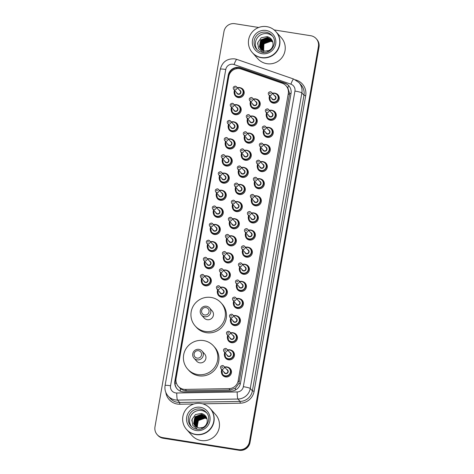 <?xml version="1.0" encoding="UTF-8"?>
<svg xmlns="http://www.w3.org/2000/svg" width="474" height="474" viewBox="0 0 474 474"><rect width="100%" height="100%" fill="white"/><g stroke="black" fill="none" stroke-linecap="round" stroke-linejoin="round"><path stroke-width="0.71" d="M272.597 110.483A5.048 4.971 138.3 0 1 275.643 117.706A5.048 4.971 138.3 0 1 266.305 116.094M269.611 127.595A5.048 4.971 138.3 0 1 272.651 134.817A5.048 4.971 138.3 0 1 263.319 133.212M266.625 144.706A5.048 4.971 138.3 0 1 269.665 151.929A5.048 4.971 138.3 0 1 260.333 150.323M263.639 161.818A5.048 4.971 138.3 0 1 266.678 169.04A5.048 4.971 138.3 0 1 257.346 167.435M260.653 178.929A5.048 4.971 138.3 0 1 263.692 186.158A5.048 4.971 138.3 0 1 254.36 184.546M257.666 196.04A5.048 4.971 138.3 0 1 260.706 203.269A5.048 4.971 138.3 0 1 251.374 201.657M254.68 213.152A5.048 4.971 138.3 0 1 257.72 220.38A5.048 4.971 138.3 0 1 248.388 218.769M251.694 230.263A5.048 4.971 138.3 0 1 254.734 237.492A5.048 4.971 138.3 0 1 245.402 235.88M248.702 247.375A5.048 4.971 138.3 0 1 251.747 254.603A5.048 4.971 138.3 0 1 242.41 252.992M245.716 264.486A5.048 4.971 138.3 0 1 248.761 271.715A5.048 4.971 138.3 0 1 239.423 270.103M242.729 281.603A5.048 4.971 138.3 0 1 245.775 288.826A5.048 4.971 138.3 0 1 236.437 287.214M239.743 298.715A5.048 4.971 138.3 0 1 242.789 305.937A5.048 4.971 138.3 0 1 233.451 304.326M236.757 315.826A5.048 4.971 138.3 0 1 239.803 323.049A5.048 4.971 138.3 0 1 230.465 321.437M233.771 332.938A5.048 4.971 138.3 0 1 236.816 340.16A5.048 4.971 138.3 0 1 227.479 338.549M230.785 350.049A5.048 4.971 138.3 0 1 233.83 357.272A5.048 4.971 138.3 0 1 224.492 355.666M227.798 367.16A5.048 4.971 138.3 0 1 230.844 374.383A5.048 4.971 138.3 0 1 221.506 372.777M275.584 93.372A5.048 4.971 138.3 0 1 278.629 100.595A5.048 4.971 138.3 0 1 269.291 98.983M253.572 116.26A5.048 4.971 138.3 0 1 256.618 123.483A5.048 4.971 138.3 0 1 247.28 121.871M250.586 133.372A5.048 4.971 138.3 0 1 253.631 140.594A5.048 4.971 138.3 0 1 244.294 138.989M247.6 150.483A5.048 4.971 138.3 0 1 250.645 157.706A5.048 4.971 138.3 0 1 241.307 156.1M244.614 167.595A5.048 4.971 138.3 0 1 247.659 174.817A5.048 4.971 138.3 0 1 238.321 173.211M241.627 184.706A5.048 4.971 138.3 0 1 244.673 191.934A5.048 4.971 138.3 0 1 235.335 190.323M238.641 201.817A5.048 4.971 138.3 0 1 241.687 209.046A5.048 4.971 138.3 0 1 232.349 207.434M235.655 218.929A5.048 4.971 138.3 0 1 238.7 226.157A5.048 4.971 138.3 0 1 229.363 224.546M232.669 236.04A5.048 4.971 138.3 0 1 235.714 243.269A5.048 4.971 138.3 0 1 226.376 241.657M229.683 253.152A5.048 4.971 138.3 0 1 232.722 260.38A5.048 4.971 138.3 0 1 223.39 258.768M226.696 270.263A5.048 4.971 138.3 0 1 229.736 277.491A5.048 4.971 138.3 0 1 220.404 275.88M223.71 287.38A5.048 4.971 138.3 0 1 226.75 294.603A5.048 4.971 138.3 0 1 217.418 292.991M256.558 99.149A5.048 4.971 138.3 0 1 259.604 106.372A5.048 4.971 138.3 0 1 250.266 104.76M222.602 190.483A5.048 4.971 138.3 0 1 225.648 197.711A5.048 4.971 138.3 0 1 216.31 196.1M219.616 207.594A5.048 4.971 138.3 0 1 222.662 214.823A5.048 4.971 138.3 0 1 213.324 213.211M234.553 122.037A5.048 4.971 138.3 0 1 237.593 129.26A5.048 4.971 138.3 0 1 228.261 127.648M216.63 224.706A5.048 4.971 138.3 0 1 219.675 231.934A5.048 4.971 138.3 0 1 210.338 230.323M237.539 104.926A5.048 4.971 138.3 0 1 240.579 112.148A5.048 4.971 138.3 0 1 231.247 110.537M225.588 173.371A5.048 4.971 138.3 0 1 228.634 180.594A5.048 4.971 138.3 0 1 219.296 178.988M231.567 139.149A5.048 4.971 138.3 0 1 234.606 146.371A5.048 4.971 138.3 0 1 225.274 144.766M228.581 156.26A5.048 4.971 138.3 0 1 231.62 163.483A5.048 4.971 138.3 0 1 222.288 161.877M213.644 241.817A5.048 4.971 138.3 0 1 216.689 249.046A5.048 4.971 138.3 0 1 207.351 247.434M210.657 258.928A5.048 4.971 138.3 0 1 213.703 266.157A5.048 4.971 138.3 0 1 204.365 264.545M207.671 276.04A5.048 4.971 138.3 0 1 210.717 283.268A5.048 4.971 138.3 0 1 201.379 281.657M240.525 87.814A5.048 4.971 138.3 0 1 243.565 95.037A5.048 4.971 138.3 0 1 234.233 93.425M241.254 69.074A9.462 9.314 -41.7 0 0 228.794 76.474L176.073 378.548A9.462 9.314 -41.7 0 0 185.346 389.397L228.93 388.639A9.462 9.314 -41.7 0 0 238.173 380.723L288.293 93.574A9.462 9.314 -41.7 0 0 282.231 83.24L241.254 69.074M178.271 386.316L180.304 388.467C182.123 389.989 184.202 390.754 186.555 390.754L230.139 389.995L235.359 388.206L238.902 383.484L289.407 94.83L289.549 93.277L287.795 87.773L286.095 85.806M239.115 67.468A9.462 9.314 -41.7 0 0 228.237 75.265L174.87 381.055A9.462 9.314 -41.7 0 0 184.143 391.903L231.229 391.08A9.462 9.314 -41.7 0 0 240.472 383.17L291.024 93.502A9.462 9.314 -41.7 0 0 284.969 83.163L240.697 67.865A9.462 9.314 -41.7 0 0 239.115 67.468M177.217 388.988A9.462 9.314 138.3 0 1 175.167 381.386L228.539 75.603A9.462 9.314 138.3 0 1 240.993 68.197L285.265 83.501A9.462 9.314 138.3 0 1 288.974 85.901M274.126 29.927L310.784 35.734A9.462 9.314 138.3 0 1 318.421 46.47L249.419 441.833A9.462 9.314 138.3 0 1 238.546 449.63L162.623 437.597A9.462 9.314 138.3 0 1 154.98 426.861L223.983 31.497A9.462 9.314 138.3 0 1 234.861 23.7L258.709 27.48M157.178 434.634L157.777 435.298A9.462 9.314 138.3 0 0 163.216 438.266L239.139 450.3A9.462 9.314 138.3 0 0 250.017 442.503L319.02 47.139A9.462 9.314 138.3 0 0 316.822 39.366L316.525 39.034A9.462 9.314 138.3 0 1 318.718 46.802L249.721 442.171A9.462 9.314 138.3 0 1 238.843 449.968L162.92 437.929A9.462 9.314 138.3 0 1 157.475 434.966A9.462 9.314 138.3 0 0 162.92 437.929L238.843 449.968A9.462 9.314 138.3 0 0 249.721 442.171L318.718 46.802A9.462 9.314 138.3 0 0 316.525 39.034L316.223 38.702M276.034 31.788A15.772 15.524 138.3 0 1 276.058 31.805A15.772 15.524 138.3 0 1 261.589 57.757A15.772 15.524 138.3 0 1 252.518 52.815A15.772 15.524 138.3 0 1 252.5 52.792M276.058 31.805L281.355 37.748A15.772 15.524 138.3 0 1 266.892 63.694A15.772 15.524 138.3 0 1 257.815 58.752L252.518 52.815M275.85 31.58L276.016 31.764A15.772 15.524 138.3 0 1 261.553 57.715A15.772 15.524 138.3 0 1 252.476 52.774L252.31 52.584A15.772 15.524 138.3 0 1 266.779 26.639A15.772 15.524 138.3 0 1 277.74 49.521A15.772 15.524 138.3 0 1 252.31 52.584M257.275 49.835A10.286 10.126 138.3 0 1 272.556 36.202M271.632 39.834L267.537 37.606L260.807 40.053L259.509 46.95L260.753 49.065M261.755 49.954L261.281 48.935L262.578 42.038L269.309 39.591L272.414 40.918L271.572 39.769L267.419 37.476L260.688 39.923L259.391 46.813L260.694 49L264.747 51.174L270.34 50.363M271.857 40.106L268.011 38.139L261.281 40.58L259.983 47.477L261.002 49.32M271.803 40.035L267.893 38.003L261.162 40.45L259.865 47.347L260.937 49.26M272.07 40.391L268.485 38.667L261.755 41.114L260.457 48.004L261.263 49.563M272.023 40.32L268.367 38.536L261.636 40.977L260.339 47.874L261.198 49.503M272.272 40.687L268.954 39.194L262.223 41.641L260.925 48.538L261.535 49.794M272.224 40.616L268.835 39.064L262.104 41.511L260.807 48.401L261.464 49.734M272.437 40.983L269.428 39.727L262.697 42.168L261.399 49.065L261.826 50.007M272.55 41.268L269.902 40.254L263.171 42.701L261.873 49.592L262.134 50.214M272.52 41.197L269.783 40.124L263.052 42.565L261.755 49.462L262.057 50.161M272.657 41.582L270.37 40.782L263.645 43.229L262.454 50.404M272.633 41.499L270.257 40.651L263.526 43.098L262.371 50.357M272.751 41.919L270.844 41.315L264.113 43.756L262.792 50.576M272.728 41.831L270.725 41.179L263.994 43.626L262.703 50.534M263.153 52.371L258.561 48.591L257.726 42.678L261.215 37.73L267.188 36.622C270.512 37.517 272.432 39.668 272.953 43.075A7.134 7.021 138.3 0 1 267.046 51.133M263.615 52.057L263.882 44.046M266.507 39.834L262.608 42.571L261.423 44.355M261.002 45.291L260.558 46.896M266.033 39.301L262.14 42.044L260.949 43.827M260.534 44.763L260.084 46.369M265.558 38.773L261.666 41.511L260.475 43.3M265.084 38.246L261.192 40.983L260.001 42.767M204.685 314.985A3.786 3.727 138.3 0 1 201.628 310.689A3.786 3.727 138.3 0 1 205.983 307.573A3.786 3.727 138.3 0 1 209.034 311.868A3.786 3.727 138.3 0 1 204.685 314.985M204.602 316.739A5.362 5.279 138.3 0 1 200.875 308.959A5.362 5.279 138.3 0 1 209.52 307.916A5.362 5.279 138.3 0 1 204.602 316.739M201.515 315.056L204.158 318.018A5.362 5.279 -41.7 0 0 212.802 316.976A5.362 5.279 -41.7 0 0 212.162 310.879L209.52 307.916M205.195 331.439A17.354 17.076 138.3 0 1 193.137 306.263A17.354 17.076 138.3 0 1 221.109 302.892A17.354 17.076 138.3 0 1 205.195 331.439M221.109 302.892L222.223 304.142A17.354 17.076 138.3 0 1 206.314 332.689A17.354 17.076 138.3 0 1 196.331 327.25L195.211 325.999M197.16 358.107A3.786 3.727 138.3 0 1 194.103 353.811A3.786 3.727 138.3 0 1 198.452 350.695A3.786 3.727 138.3 0 1 201.509 354.985A3.786 3.727 138.3 0 1 197.16 358.107M197.077 359.861A5.362 5.279 138.3 0 1 193.351 352.081A5.362 5.279 138.3 0 1 201.995 351.038A5.362 5.279 138.3 0 1 197.077 359.861M193.99 358.178L196.633 361.141A5.362 5.279 -41.7 0 0 205.278 360.098A5.362 5.279 -41.7 0 0 204.638 353.995L201.995 351.038M197.67 374.555A17.354 17.076 138.3 0 1 185.607 349.385A17.354 17.076 138.3 0 1 213.584 346.014A17.354 17.076 138.3 0 1 197.67 374.555M213.584 346.014L214.698 347.264A17.354 17.076 138.3 0 1 198.784 375.805A17.354 17.076 138.3 0 1 188.806 370.372L187.686 369.122M210.266 408.618A15.772 15.524 138.3 0 1 210.29 408.641A15.772 15.524 138.3 0 1 195.821 434.587A15.772 15.524 138.3 0 1 186.75 429.645A15.772 15.524 138.3 0 1 186.732 429.622M210.29 408.641L215.587 414.578A15.772 15.524 138.3 0 1 201.124 440.524A15.772 15.524 138.3 0 1 192.047 435.588L186.75 429.645M210.083 408.41L210.249 408.6A15.772 15.524 138.3 0 1 195.786 434.545A15.772 15.524 138.3 0 1 186.709 429.604L186.543 429.414A15.772 15.524 138.3 0 1 201.012 403.469A15.772 15.524 138.3 0 1 211.973 426.351A15.772 15.524 138.3 0 1 186.543 429.414M191.508 426.665A10.286 10.126 138.3 0 1 206.788 413.032M205.864 416.664L201.77 414.436L195.039 416.883L193.742 423.78L194.986 425.895M195.987 426.79L195.513 425.765L196.811 418.868L203.542 416.427L206.646 417.748L205.805 416.599L201.651 414.306L194.921 416.753L193.623 423.643L194.927 425.83L198.979 428.004L204.572 427.192M206.089 416.936L202.244 414.969L195.513 417.41L194.216 424.307L195.235 426.15M206.036 416.871L202.125 414.833L195.395 417.28L194.097 424.177L195.169 426.09M206.303 417.221L202.718 415.497L195.987 417.944L194.69 424.834L195.495 426.393M206.255 417.15L202.599 415.366L195.869 417.813L194.571 424.704L195.43 426.333M206.504 417.523L203.186 416.03L196.455 418.471L195.158 425.368L195.768 426.624M206.457 417.446L203.068 415.894L196.337 418.341L195.039 425.231L195.697 426.57M206.67 417.819L203.66 416.557L196.929 419.004L195.632 425.895L196.058 426.843M206.782 418.104L204.134 417.084L197.403 419.531L196.106 426.422L196.366 427.044M206.753 418.027L204.016 416.954L197.285 419.401L195.987 426.292L196.289 426.991M206.889 418.412L204.602 417.618L197.877 420.059L196.686 427.234M206.865 418.335L204.49 417.481L197.759 419.928L196.603 427.187M206.984 418.749L205.076 418.145L198.345 420.592L197.024 427.406M206.96 418.661L204.958 418.015L198.227 420.456L196.935 427.364M197.385 429.201L192.794 425.421L191.958 419.508L195.448 414.56L201.42 413.452C204.744 414.347 206.664 416.498 207.185 419.905A7.134 7.021 138.3 0 1 201.278 427.963M197.16 427.471L198.114 420.876M200.739 416.664L196.84 419.401L195.655 421.19M195.235 422.121L194.79 423.726M200.265 416.131L196.372 418.874L195.181 420.657M194.767 421.593L194.316 423.199M199.791 415.603L195.898 418.341L194.707 420.13M199.317 415.076L195.424 417.813L194.233 419.603M180.404 391.192A9.462 1.102 -91 0 1 180.304 388.467M229.54 74.098A9.462 1.049 -170.1 0 0 228.954 74.021M177.448 385.244A3.152 3.105 -41.7 0 0 178.218 386.257M291.018 93.538A9.462 1.049 -170.1 0 0 289.549 93.277M287.795 87.773A9.462 1.469 -70.9 0 1 288.713 85.634M240.354 383.739A9.462 1.049 -170.1 0 0 238.902 383.484M236.538 68.712A9.462 1.469 -70.9 0 1 236.976 67.735M235.43 390.019A9.462 1.102 -91 0 1 235.359 388.206M176.47 383.276A9.462 1.049 -170.1 0 0 175.03 383.075M289.407 94.83L288.293 93.574M239.293 381.979L238.173 380.723M230.139 389.995L228.93 388.639M186.555 390.754L185.346 389.397M228.539 75.603L228.237 75.265M233.012 64.274A6.31 6.209 -41.7 0 0 225.76 69.477L170.557 385.765A6.31 6.209 -41.7 0 0 176.743 392.999L237.184 391.951A6.31 6.209 -41.7 0 0 243.352 386.671L294.941 91.079A6.31 6.209 -41.7 0 0 290.9 84.182L234.067 64.541A6.31 6.209 -41.7 0 0 233.012 64.274M234.067 64.541A6.31 0.978 -70.9 0 1 236.876 59.41L234.743 58.877C227.129 58.415 222.312 61.863 220.292 69.228A6.31 0.699 9.9 0 1 225.76 69.477M294.941 91.079A6.31 0.699 9.9 0 1 301.855 92.892L250.266 388.484A12.62 12.419 138.3 0 1 237.942 399.037L177.495 400.086A12.62 12.419 138.3 0 1 168.063 395.98L170.178 398.356A12.62 12.419 -41.7 0 0 179.616 402.462L240.063 401.413A12.62 12.419 -41.7 0 0 252.387 390.86L303.976 95.268A12.62 12.419 -41.7 0 0 301.043 84.905L298.928 82.529A12.62 12.419 138.3 0 1 301.855 92.892L303.976 95.268L305.706 95.718L254.117 391.317A14.196 13.971 138.3 0 1 240.247 403.184L202.706 403.836M193.872 403.99L179.806 404.233L179.616 402.462L177.495 400.086A6.31 0.735 -91 0 1 176.743 392.999M295.426 79.798L296.617 80.213A14.196 13.971 138.3 0 1 305.706 95.718M179.806 404.233A14.196 13.971 138.3 0 1 165.835 392.419M318.421 46.47L319.02 47.139M162.623 437.597L163.216 438.266M238.546 449.63L239.139 450.3M249.419 441.833L250.017 442.503M237.184 391.951A6.31 0.735 -91 0 0 237.942 399.037L240.063 401.413L240.247 403.184M243.352 386.671A6.31 0.699 9.9 0 1 250.266 388.484L252.387 390.86L254.117 391.317M290.9 84.182A6.31 0.978 -70.9 0 1 293.702 79.057L236.876 59.41M220.292 69.228L165.088 385.516A6.31 0.699 9.9 0 1 170.557 385.765M240.993 68.197L240.697 67.865M285.265 83.501L284.969 83.163M175.167 381.386L174.87 381.055M262.46 52.353A10.286 10.126 138.3 0 1 255.362 37.44A10.286 10.126 138.3 0 1 271.94 35.443C278.439 41.878 271.543 54.32 262.489 52.347C260.143 51.95 258.176 50.884 256.594 49.142M262.051 53.698A11.862 11.678 138.3 0 1 252.476 40.243A11.862 11.678 138.3 0 1 266.11 30.466A11.862 11.678 138.3 0 1 275.684 43.922A11.862 11.678 138.3 0 1 262.051 53.698M257.518 44.058A12.934 12.733 138.3 0 1 257.974 42.956M196.692 429.183A10.286 10.126 138.3 0 1 189.594 414.27A10.286 10.126 138.3 0 1 206.172 412.273C212.672 418.708 205.775 431.15 196.722 429.177C194.376 428.78 192.408 427.714 190.826 425.972M196.283 430.528A11.862 11.678 138.3 0 1 186.709 417.073A11.862 11.678 138.3 0 1 200.342 407.296A11.862 11.678 138.3 0 1 209.917 420.752A11.862 11.678 138.3 0 1 196.283 430.528M191.751 420.888A12.934 12.733 138.3 0 1 192.207 419.786M243.879 90.795L242.321 89.047L239.589 87.566L237.356 87.749A4.734 4.657 138.3 0 1 242.884 94.433A4.734 4.657 138.3 0 1 235.258 95.351A4.734 4.657 138.3 0 1 234.529 90.273L235.258 95.351L236.816 97.099M234.725 90.487A4.414 4.349 -41.7 0 0 237.995 96.483A4.414 4.349 -41.7 0 0 243.073 92.845A4.414 4.349 -41.7 0 0 237.545 87.968M239.417 90.06A2.21 2.174 138.3 0 1 240.881 92.643A2.21 2.174 138.3 0 1 236.591 92.584M237.302 93.378A1.89 1.86 -41.7 0 0 240.354 93.011A1.89 1.86 -41.7 0 0 240.122 90.854L236.479 86.772A1.89 1.86 138.3 0 1 234.743 89.882A1.89 1.86 138.3 0 1 233.652 89.29L237.302 93.378M235.388 86.179A1.89 1.86 138.3 0 1 236.479 86.772L235.371 86.161C233.297 86.57 232.728 87.613 233.652 89.29M234.826 88.128A0.314 0.308 -41.7 0 0 235.187 87.874A0.314 0.308 -41.7 0 0 234.932 87.512A0.314 0.308 -41.7 0 0 234.571 87.773A0.314 0.308 -41.7 0 0 234.826 88.128M240.893 107.906L239.329 106.158L236.603 104.677L234.369 104.861A4.734 4.657 138.3 0 1 239.897 111.544A4.734 4.657 138.3 0 1 232.272 112.462A4.734 4.657 138.3 0 1 231.543 107.385L232.272 112.462L233.83 114.21M231.733 107.598A4.414 4.349 -41.7 0 0 235.009 113.594A4.414 4.349 -41.7 0 0 240.081 109.956A4.414 4.349 -41.7 0 0 234.559 105.08M236.431 107.171A2.21 2.174 138.3 0 1 237.895 109.761A2.21 2.174 138.3 0 1 233.605 109.695M234.316 110.489A1.89 1.86 -41.7 0 0 237.367 110.122A1.89 1.86 -41.7 0 0 237.136 107.965L233.492 103.883A1.89 1.86 138.3 0 1 231.756 106.994A1.89 1.86 138.3 0 1 230.666 106.401L234.316 110.489M232.402 103.291A1.89 1.86 138.3 0 1 233.492 103.883L232.379 103.273C230.311 103.682 229.742 104.724 230.666 106.401M231.839 105.24A0.314 0.308 -41.7 0 0 232.201 104.985A0.314 0.308 -41.7 0 0 231.946 104.624A0.314 0.308 -41.7 0 0 231.585 104.884A0.314 0.308 -41.7 0 0 231.839 105.24M237.907 125.018L236.342 123.27L233.617 121.788L231.383 121.972A4.734 4.657 138.3 0 1 236.911 128.655A4.734 4.657 138.3 0 1 229.286 129.574A4.734 4.657 138.3 0 1 228.557 124.496L229.286 129.574L230.844 131.322M228.746 124.709A4.414 4.349 -41.7 0 0 232.023 130.706A4.414 4.349 -41.7 0 0 237.095 127.068A4.414 4.349 -41.7 0 0 231.573 122.191M233.445 124.283A2.21 2.174 138.3 0 1 234.908 126.872A2.21 2.174 138.3 0 1 230.619 126.807M231.33 127.601A1.89 1.86 -41.7 0 0 234.381 127.233A1.89 1.86 -41.7 0 0 234.15 125.077L230.506 120.994A1.89 1.86 138.3 0 1 228.77 124.105A1.89 1.86 138.3 0 1 227.68 123.513L231.33 127.601M229.416 120.402A1.89 1.86 138.3 0 1 230.506 120.994L229.392 120.39C227.324 120.799 226.756 121.836 227.68 123.513M228.853 122.357A0.314 0.308 -41.7 0 0 229.215 122.096A0.314 0.308 -41.7 0 0 228.96 121.735A0.314 0.308 -41.7 0 0 228.598 121.996A0.314 0.308 -41.7 0 0 228.853 122.357M234.92 142.135L233.356 140.381L230.631 138.9L228.397 139.083A4.734 4.657 138.3 0 1 233.925 145.767A4.734 4.657 138.3 0 1 226.294 146.685A4.734 4.657 138.3 0 1 225.571 141.608L226.294 146.685L227.858 148.433M225.76 141.821A4.414 4.349 -41.7 0 0 229.037 147.817A4.414 4.349 -41.7 0 0 234.109 144.179A4.414 4.349 -41.7 0 0 228.587 139.303M230.459 141.394A2.21 2.174 138.3 0 1 231.922 143.983A2.21 2.174 138.3 0 1 227.633 143.918M228.338 144.712A1.89 1.86 -41.7 0 0 231.395 144.345A1.89 1.86 -41.7 0 0 231.164 142.188L227.52 138.106A1.89 1.86 138.3 0 1 225.784 141.216A1.89 1.86 138.3 0 1 224.694 140.624L228.338 144.712M226.43 137.513A1.89 1.86 138.3 0 1 227.52 138.106L226.406 137.501C224.338 137.91 223.769 138.953 224.694 140.624M225.867 139.469A0.314 0.308 -41.7 0 0 226.228 139.208A0.314 0.308 -41.7 0 0 225.974 138.846A0.314 0.308 -41.7 0 0 225.612 139.107A0.314 0.308 -41.7 0 0 225.867 139.469M225.411 156.201A4.734 4.657 138.3 0 1 230.939 162.878A4.734 4.657 138.3 0 1 223.307 163.797A4.734 4.657 138.3 0 1 222.584 158.719L223.307 163.797L224.872 165.544M222.774 158.932A4.414 4.349 -41.7 0 0 226.051 164.928A4.414 4.349 -41.7 0 0 231.122 161.29A4.414 4.349 -41.7 0 0 225.6 156.414M227.473 158.512A2.21 2.174 138.3 0 1 228.936 161.095A2.21 2.174 138.3 0 1 224.646 161.03M225.351 161.824A1.89 1.86 -41.7 0 0 228.403 161.456A1.89 1.86 -41.7 0 0 228.178 159.3L224.534 155.217A1.89 1.86 138.3 0 1 222.798 158.334A1.89 1.86 138.3 0 1 221.708 157.735L225.351 161.824M223.444 154.625A1.89 1.86 138.3 0 1 224.534 155.217L223.42 154.613C221.352 155.022 220.783 156.064 221.708 157.735M222.881 156.58A0.314 0.308 -41.7 0 0 223.242 156.319A0.314 0.308 -41.7 0 0 222.987 155.958A0.314 0.308 -41.7 0 0 222.626 156.219A0.314 0.308 -41.7 0 0 222.881 156.58M228.948 176.358L227.384 174.61L224.658 173.123L222.419 173.312A4.734 4.657 138.3 0 1 227.953 179.99A4.734 4.657 138.3 0 1 220.321 180.908A4.734 4.657 138.3 0 1 219.598 175.836L220.321 180.908L221.885 182.656M219.788 176.044A4.414 4.349 -41.7 0 0 223.064 182.04A4.414 4.349 -41.7 0 0 228.136 178.402A4.414 4.349 -41.7 0 0 222.614 173.525M224.486 175.623A2.21 2.174 138.3 0 1 225.944 178.206A2.21 2.174 138.3 0 1 221.66 178.141M222.365 178.935A1.89 1.86 -41.7 0 0 225.417 178.568A1.89 1.86 -41.7 0 0 225.191 176.417L221.548 172.329A1.89 1.86 138.3 0 1 219.812 175.445A1.89 1.86 138.3 0 1 218.721 174.853L222.365 178.935M220.457 171.736A1.89 1.86 138.3 0 1 221.548 172.329L220.434 171.724C218.366 172.133 217.791 173.176 218.721 174.853M219.895 173.691A0.314 0.308 -41.7 0 0 220.256 173.431A0.314 0.308 -41.7 0 0 220.001 173.075A0.314 0.308 -41.7 0 0 219.64 173.33A0.314 0.308 -41.7 0 0 219.895 173.691M225.962 193.469L224.398 191.721L221.672 190.234L219.432 190.424A4.734 4.657 138.3 0 1 224.966 197.101A4.734 4.657 138.3 0 1 217.335 198.019A4.734 4.657 138.3 0 1 216.612 192.948L217.335 198.019L218.899 199.767M216.802 193.161A4.414 4.349 -41.7 0 0 220.078 199.151A4.414 4.349 -41.7 0 0 225.15 195.513A4.414 4.349 -41.7 0 0 219.628 190.637M221.5 192.734A2.21 2.174 138.3 0 1 222.958 195.318A2.21 2.174 138.3 0 1 218.674 195.252M219.379 196.046A1.89 1.86 -41.7 0 0 222.43 195.679A1.89 1.86 -41.7 0 0 222.205 193.528L218.561 189.44A1.89 1.86 138.3 0 1 216.825 192.557A1.89 1.86 138.3 0 1 215.735 191.964L219.379 196.046M217.471 188.848A1.89 1.86 138.3 0 1 218.561 189.44L217.448 188.836C215.38 189.244 214.805 190.287 215.735 191.964M216.908 190.803A0.314 0.308 -41.7 0 0 217.27 190.542A0.314 0.308 -41.7 0 0 217.015 190.187A0.314 0.308 -41.7 0 0 216.654 190.441A0.314 0.308 -41.7 0 0 216.908 190.803M222.97 210.58L221.411 208.833L218.686 207.345L216.446 207.535A4.734 4.657 138.3 0 1 221.98 214.212A4.734 4.657 138.3 0 1 214.349 215.131A4.734 4.657 138.3 0 1 213.626 210.059M213.815 210.272A4.414 4.349 -41.7 0 0 217.092 216.263A4.414 4.349 -41.7 0 0 222.164 212.625A4.414 4.349 -41.7 0 0 216.642 207.748M218.514 209.846A2.21 2.174 138.3 0 1 219.972 212.429A2.21 2.174 138.3 0 1 215.688 212.364M216.393 213.158A1.89 1.86 -41.7 0 0 219.444 212.79A1.89 1.86 -41.7 0 0 219.219 210.64L215.575 206.551A1.89 1.86 138.3 0 1 213.839 209.668A1.89 1.86 138.3 0 1 212.749 209.075L216.393 213.158M214.485 205.959A1.89 1.86 138.3 0 1 215.575 206.551L214.461 205.947C212.393 206.356 211.819 207.399 212.749 209.075M213.922 207.914A0.314 0.308 -41.7 0 0 214.284 207.653A0.314 0.308 -41.7 0 0 214.029 207.298A0.314 0.308 -41.7 0 0 213.667 207.559A0.314 0.308 -41.7 0 0 213.922 207.914M213.466 224.646A4.734 4.657 138.3 0 1 218.994 231.324A4.734 4.657 138.3 0 1 211.363 232.242A4.734 4.657 138.3 0 1 210.64 227.17L211.363 232.242L212.927 233.99M210.829 227.384A4.414 4.349 -41.7 0 0 214.106 233.374A4.414 4.349 -41.7 0 0 219.178 229.736A4.414 4.349 -41.7 0 0 213.656 224.86M215.522 226.957A2.21 2.174 138.3 0 1 216.985 229.54A2.21 2.174 138.3 0 1 212.702 229.475M213.407 230.269A1.89 1.86 -41.7 0 0 216.458 229.902A1.89 1.86 -41.7 0 0 216.233 227.751L212.589 223.663A1.89 1.86 138.3 0 1 210.853 226.779A1.89 1.86 138.3 0 1 209.763 226.187L213.407 230.269M211.499 223.07A1.89 1.86 138.3 0 1 212.589 223.663L211.475 223.058C209.407 223.467 208.833 224.51 209.763 226.187M210.936 225.026A0.314 0.308 -41.7 0 0 211.297 224.765A0.314 0.308 -41.7 0 0 211.043 224.409A0.314 0.308 -41.7 0 0 210.681 224.67A0.314 0.308 -41.7 0 0 210.936 225.026M216.997 244.803L215.439 243.055L212.713 241.568L210.474 241.758A4.734 4.657 138.3 0 1 216.008 248.435A4.734 4.657 138.3 0 1 208.376 249.354A4.734 4.657 138.3 0 1 207.653 244.282L208.376 249.354L209.941 251.107M207.843 244.495A4.414 4.349 -41.7 0 0 211.114 250.485A4.414 4.349 -41.7 0 0 216.191 246.847A4.414 4.349 -41.7 0 0 210.669 241.971M212.536 244.069A2.21 2.174 138.3 0 1 213.999 246.652A2.21 2.174 138.3 0 1 209.715 246.587M210.42 247.381A1.89 1.86 -41.7 0 0 213.472 247.013A1.89 1.86 -41.7 0 0 213.247 244.862L209.603 240.774A1.89 1.86 138.3 0 1 207.867 243.891A1.89 1.86 138.3 0 1 206.777 243.298L210.42 247.381M208.513 240.182A1.89 1.86 138.3 0 1 209.603 240.774L208.489 240.17C206.421 240.579 205.846 241.622 206.777 243.298M207.95 242.137A0.314 0.308 -41.7 0 0 208.311 241.876A0.314 0.308 -41.7 0 0 208.056 241.521A0.314 0.308 -41.7 0 0 207.695 241.781A0.314 0.308 -41.7 0 0 207.95 242.137M214.011 261.915L212.453 260.167L209.727 258.68L207.488 258.869A4.734 4.657 138.3 0 1 213.022 265.547A4.734 4.657 138.3 0 1 205.39 266.471A4.734 4.657 138.3 0 1 204.667 261.393M204.857 261.607A4.414 4.349 -41.7 0 0 208.127 267.603A4.414 4.349 -41.7 0 0 213.205 263.959A4.414 4.349 -41.7 0 0 207.683 259.082M209.549 261.18A2.21 2.174 138.3 0 1 211.013 263.763A2.21 2.174 138.3 0 1 206.729 263.698M207.434 264.492A1.89 1.86 -41.7 0 0 210.486 264.125A1.89 1.86 -41.7 0 0 210.26 261.974L206.617 257.886A1.89 1.86 138.3 0 1 204.881 261.002A1.89 1.86 138.3 0 1 203.79 260.41L207.434 264.492M205.526 257.293A1.89 1.86 138.3 0 1 206.617 257.886L205.503 257.281C203.435 257.69 202.86 258.733 203.79 260.41M204.964 259.248A0.314 0.308 -41.7 0 0 205.325 258.988A0.314 0.308 -41.7 0 0 205.07 258.632A0.314 0.308 -41.7 0 0 204.709 258.893A0.314 0.308 -41.7 0 0 204.964 259.248M211.025 279.026L209.467 277.278L206.741 275.791L204.501 275.981A4.734 4.657 138.3 0 1 210.035 282.658A4.734 4.657 138.3 0 1 202.404 283.582A4.734 4.657 138.3 0 1 201.681 278.505L202.404 283.582L203.962 285.33M201.871 278.718A4.414 4.349 -41.7 0 0 205.141 284.714A4.414 4.349 -41.7 0 0 210.219 281.07A4.414 4.349 -41.7 0 0 204.697 276.194M206.563 278.291A2.21 2.174 138.3 0 1 208.027 280.875A2.21 2.174 138.3 0 1 203.743 280.815M204.448 281.603A1.89 1.86 -41.7 0 0 207.499 281.236A1.89 1.86 -41.7 0 0 207.274 279.085L203.63 275.003A1.89 1.86 138.3 0 1 201.894 278.114A1.89 1.86 138.3 0 1 200.804 277.521L204.448 281.603M202.54 274.405A1.89 1.86 138.3 0 1 203.63 275.003L202.517 274.393C200.449 274.802 199.874 275.844 200.804 277.521M201.977 276.36A0.314 0.308 -41.7 0 0 202.339 276.099A0.314 0.308 -41.7 0 0 202.084 275.744A0.314 0.308 -41.7 0 0 201.723 276.004A0.314 0.308 -41.7 0 0 201.977 276.36M259.912 102.129L258.354 100.381L255.628 98.9L253.389 99.084A4.734 4.657 138.3 0 1 258.923 105.767A4.734 4.657 138.3 0 1 251.291 106.686A4.734 4.657 138.3 0 1 250.568 101.608L251.291 106.686L252.855 108.433M250.758 101.821A4.414 4.349 -41.7 0 0 254.028 107.817A4.414 4.349 -41.7 0 0 259.106 104.179A4.414 4.349 -41.7 0 0 253.584 99.303M255.45 101.395A2.21 2.174 138.3 0 1 256.914 103.984A2.21 2.174 138.3 0 1 252.63 103.919M249.691 100.624L253.335 104.713A1.89 1.86 -41.7 0 0 256.387 104.345A1.89 1.86 -41.7 0 0 256.161 102.188L252.518 98.106A1.89 1.86 138.3 0 1 250.782 101.217A1.89 1.86 138.3 0 1 249.691 100.624C248.785 98.888 249.36 97.845 251.404 97.496L252.518 98.106A1.89 1.86 138.3 0 0 251.427 97.514M250.971 98.847A0.314 0.308 -41.7 0 0 250.61 99.107A0.314 0.308 -41.7 0 0 250.864 99.463A0.314 0.308 -41.7 0 0 251.226 99.208A0.314 0.308 -41.7 0 0 250.971 98.847M250.408 116.201A4.734 4.657 138.3 0 1 255.936 122.879A4.734 4.657 138.3 0 1 248.305 123.797A4.734 4.657 138.3 0 1 247.582 118.719L248.305 123.797L249.863 125.545M247.772 118.933A4.414 4.349 -41.7 0 0 251.042 124.929A4.414 4.349 -41.7 0 0 256.12 121.291A4.414 4.349 -41.7 0 0 250.598 116.414M252.464 118.506A2.21 2.174 138.3 0 1 253.928 121.095A2.21 2.174 138.3 0 1 249.644 121.03M246.705 117.736L250.349 121.824A1.89 1.86 -41.7 0 0 253.4 121.457A1.89 1.86 -41.7 0 0 253.175 119.3L249.531 115.218A1.89 1.86 138.3 0 1 247.795 118.328A1.89 1.86 138.3 0 1 246.705 117.736C245.799 116 246.373 114.957 248.417 114.613L249.531 115.218A1.89 1.86 138.3 0 0 248.441 114.625M247.985 115.958A0.314 0.308 -41.7 0 0 247.624 116.219A0.314 0.308 -41.7 0 0 247.878 116.58A0.314 0.308 -41.7 0 0 248.24 116.32A0.314 0.308 -41.7 0 0 247.985 115.958M253.94 136.358L252.381 134.604L249.656 133.123L247.416 133.307A4.734 4.657 138.3 0 1 252.95 139.99A4.734 4.657 138.3 0 1 245.319 140.908A4.734 4.657 138.3 0 1 244.596 135.831L245.319 140.908L246.877 142.656M244.785 136.044A4.414 4.349 -41.7 0 0 248.056 142.04A4.414 4.349 -41.7 0 0 253.134 138.402A4.414 4.349 -41.7 0 0 247.612 133.526M249.478 135.617A2.21 2.174 138.3 0 1 250.942 138.207A2.21 2.174 138.3 0 1 246.658 138.141M243.719 134.847L247.363 138.935A1.89 1.86 -41.7 0 0 250.414 138.568A1.89 1.86 -41.7 0 0 250.189 136.411L246.545 132.329A1.89 1.86 138.3 0 1 244.809 135.44A1.89 1.86 138.3 0 1 243.719 134.847C242.812 133.111 243.387 132.068 245.431 131.725L246.545 132.329A1.89 1.86 138.3 0 0 245.455 131.736M244.999 133.07A0.314 0.308 -41.7 0 0 244.637 133.33A0.314 0.308 -41.7 0 0 244.892 133.692A0.314 0.308 -41.7 0 0 245.254 133.431A0.314 0.308 -41.7 0 0 244.999 133.07M244.436 150.424A4.734 4.657 138.3 0 1 249.964 157.101A4.734 4.657 138.3 0 1 242.333 158.02A4.734 4.657 138.3 0 1 241.61 152.942M241.799 153.155A4.414 4.349 -41.7 0 0 245.07 159.151A4.414 4.349 -41.7 0 0 250.148 155.513A4.414 4.349 -41.7 0 0 244.625 150.637M246.492 152.735A2.21 2.174 138.3 0 1 247.955 155.318A2.21 2.174 138.3 0 1 243.672 155.253M240.733 151.958L244.377 156.047A1.89 1.86 -41.7 0 0 247.428 155.679A1.89 1.86 -41.7 0 0 247.203 153.529L243.559 149.44A1.89 1.86 138.3 0 1 241.823 152.557A1.89 1.86 138.3 0 1 240.733 151.958C239.826 150.222 240.401 149.18 242.445 148.836L243.559 149.44A1.89 1.86 138.3 0 0 242.469 148.848M242.013 150.181A0.314 0.308 -41.7 0 0 241.651 150.442A0.314 0.308 -41.7 0 0 241.906 150.803A0.314 0.308 -41.7 0 0 242.267 150.542A0.314 0.308 -41.7 0 0 242.013 150.181M247.967 170.581L246.409 168.833L243.683 167.346L241.444 167.535A4.734 4.657 138.3 0 1 246.978 174.213A4.734 4.657 138.3 0 1 239.346 175.131A4.734 4.657 138.3 0 1 238.623 170.059L239.346 175.131L240.905 176.879M238.813 170.267A4.414 4.349 -41.7 0 0 242.084 176.263A4.414 4.349 -41.7 0 0 247.161 172.625A4.414 4.349 -41.7 0 0 241.639 167.749M243.506 169.846A2.21 2.174 138.3 0 1 244.969 172.429A2.21 2.174 138.3 0 1 240.679 172.364M237.747 169.076L241.39 173.158A1.89 1.86 -41.7 0 0 244.442 172.791A1.89 1.86 -41.7 0 0 244.217 170.64L240.567 166.552A1.89 1.86 138.3 0 1 238.837 169.668A1.89 1.86 138.3 0 1 237.747 169.076C236.84 167.334 237.415 166.291 239.459 165.947L240.567 166.552A1.89 1.86 138.3 0 0 239.483 165.959M239.026 167.298A0.314 0.308 -41.7 0 0 238.665 167.553A0.314 0.308 -41.7 0 0 238.92 167.915A0.314 0.308 -41.7 0 0 239.281 167.654A0.314 0.308 -41.7 0 0 239.026 167.298M244.981 187.692L243.423 185.944L240.697 184.457L238.458 184.647A4.734 4.657 138.3 0 1 243.992 191.324A4.734 4.657 138.3 0 1 236.36 192.243A4.734 4.657 138.3 0 1 235.637 187.171L236.36 192.243L237.918 193.99M235.827 187.384A4.414 4.349 -41.7 0 0 239.097 193.374A4.414 4.349 -41.7 0 0 244.175 189.736A4.414 4.349 -41.7 0 0 238.653 184.86M240.519 186.957A2.21 2.174 138.3 0 1 241.983 189.541A2.21 2.174 138.3 0 1 237.693 189.476M234.76 186.187L238.404 190.27A1.89 1.86 -41.7 0 0 241.456 189.902A1.89 1.86 -41.7 0 0 241.23 187.751L237.581 183.663A1.89 1.86 138.3 0 1 235.845 186.78A1.89 1.86 138.3 0 1 234.76 186.187C233.854 184.445 234.423 183.402 236.473 183.059L237.581 183.663A1.89 1.86 138.3 0 0 236.496 183.071M236.04 184.41A0.314 0.308 -41.7 0 0 235.679 184.664A0.314 0.308 -41.7 0 0 235.934 185.026A0.314 0.308 -41.7 0 0 236.295 184.765A0.314 0.308 -41.7 0 0 236.04 184.41M235.477 201.758A4.734 4.657 138.3 0 1 240.999 208.436A4.734 4.657 138.3 0 1 233.374 209.354A4.734 4.657 138.3 0 1 232.651 204.282M232.841 204.495A4.414 4.349 -41.7 0 0 236.111 210.486A4.414 4.349 -41.7 0 0 241.189 206.848A4.414 4.349 -41.7 0 0 235.667 201.971M237.533 204.069A2.21 2.174 138.3 0 1 238.997 206.652A2.21 2.174 138.3 0 1 234.707 206.587M231.774 203.299L235.418 207.381A1.89 1.86 -41.7 0 0 238.469 207.014A1.89 1.86 -41.7 0 0 238.244 204.863L234.594 200.775A1.89 1.86 138.3 0 1 232.858 203.891A1.89 1.86 138.3 0 1 231.774 203.299C230.868 201.557 231.436 200.514 233.486 200.17L234.594 200.775A1.89 1.86 138.3 0 0 233.51 200.182M233.054 201.521A0.314 0.308 -41.7 0 0 232.693 201.782A0.314 0.308 -41.7 0 0 232.947 202.137A0.314 0.308 -41.7 0 0 233.309 201.877A0.314 0.308 -41.7 0 0 233.054 201.521M239.009 221.915L237.45 220.167L234.725 218.68L232.485 218.869A4.734 4.657 138.3 0 1 238.013 225.547A4.734 4.657 138.3 0 1 230.388 226.465A4.734 4.657 138.3 0 1 229.665 221.394L230.388 226.465L231.946 228.219M229.854 221.607A4.414 4.349 -41.7 0 0 233.125 227.597A4.414 4.349 -41.7 0 0 238.203 223.959A4.414 4.349 -41.7 0 0 232.681 219.083M234.547 221.18A2.21 2.174 138.3 0 1 236.011 223.764A2.21 2.174 138.3 0 1 231.721 223.698M228.788 220.41L232.432 224.492A1.89 1.86 -41.7 0 0 235.483 224.125A1.89 1.86 -41.7 0 0 235.258 221.974L231.608 217.886A1.89 1.86 138.3 0 1 229.872 221.002A1.89 1.86 138.3 0 1 228.788 220.41C227.881 218.668 228.45 217.625 230.5 217.282L231.608 217.886A1.89 1.86 138.3 0 0 230.524 217.293M230.068 218.633A0.314 0.308 -41.7 0 0 229.7 218.893A0.314 0.308 -41.7 0 0 229.955 219.249A0.314 0.308 -41.7 0 0 230.323 218.988A0.314 0.308 -41.7 0 0 230.068 218.633M236.022 239.026L234.464 237.278L231.733 235.791L229.499 235.981A4.734 4.657 138.3 0 1 235.027 242.658A4.734 4.657 138.3 0 1 227.402 243.577A4.734 4.657 138.3 0 1 226.679 238.505M226.868 238.718A4.414 4.349 -41.7 0 0 230.139 244.708A4.414 4.349 -41.7 0 0 235.217 241.07A4.414 4.349 -41.7 0 0 229.689 236.194M231.561 238.292A2.21 2.174 138.3 0 1 233.024 240.875A2.21 2.174 138.3 0 1 228.735 240.81M225.802 237.521L229.446 241.604A1.89 1.86 -41.7 0 0 232.497 241.236A1.89 1.86 -41.7 0 0 232.272 239.086L228.622 234.997A1.89 1.86 138.3 0 1 226.886 238.114A1.89 1.86 138.3 0 1 225.802 237.521C224.895 235.779 225.464 234.737 227.514 234.393L228.622 234.997A1.89 1.86 138.3 0 0 227.538 234.405M227.082 235.744A0.314 0.308 -41.7 0 0 226.714 236.005A0.314 0.308 -41.7 0 0 226.969 236.36A0.314 0.308 -41.7 0 0 227.336 236.099A0.314 0.308 -41.7 0 0 227.082 235.744M228.752 252.909A4.734 4.657 138.3 0 1 232.041 259.77A4.734 4.657 138.3 0 1 224.415 260.694A4.734 4.657 138.3 0 1 223.692 255.616L224.415 260.694L225.974 262.442M226.513 253.092A4.734 4.657 138.3 0 1 228.746 252.909L226.513 253.092M223.882 255.83A4.414 4.349 -41.7 0 0 227.153 261.826A4.414 4.349 -41.7 0 0 232.23 258.182A4.414 4.349 -41.7 0 0 226.702 253.306M228.575 255.403A2.21 2.174 138.3 0 1 230.038 257.986A2.21 2.174 138.3 0 1 225.748 257.921M222.81 254.633L226.459 258.715A1.89 1.86 -41.7 0 0 229.511 258.348A1.89 1.86 -41.7 0 0 229.286 256.197L225.636 252.109A1.89 1.86 138.3 0 1 223.9 255.225A1.89 1.86 138.3 0 1 222.81 254.633C221.909 252.891 222.478 251.848 224.528 251.504L225.636 252.109A1.89 1.86 138.3 0 0 224.546 251.516M224.095 252.855A0.314 0.308 -41.7 0 0 223.728 253.116A0.314 0.308 -41.7 0 0 223.983 253.472A0.314 0.308 -41.7 0 0 224.35 253.211A0.314 0.308 -41.7 0 0 224.095 252.855M225.766 270.02A4.734 4.657 138.3 0 1 229.055 276.881A4.734 4.657 138.3 0 1 221.429 277.805A4.734 4.657 138.3 0 1 220.706 272.728L221.429 277.805L222.987 279.553M230.05 273.249L228.492 271.501L225.76 270.014L223.527 270.204A4.734 4.657 138.3 0 1 225.754 270.02M220.896 272.941A4.414 4.349 -41.7 0 0 224.166 278.937A4.414 4.349 -41.7 0 0 229.244 275.293A4.414 4.349 -41.7 0 0 223.716 270.417M225.588 272.514A2.21 2.174 138.3 0 1 227.052 275.098A2.21 2.174 138.3 0 1 222.762 275.038M219.823 271.744L223.473 275.827A1.89 1.86 -41.7 0 0 226.525 275.459A1.89 1.86 -41.7 0 0 226.294 273.308L222.65 269.226A1.89 1.86 138.3 0 1 220.914 272.337A1.89 1.86 138.3 0 1 219.823 271.744C218.923 270.002 219.492 268.959 221.542 268.616L222.65 269.226A1.89 1.86 138.3 0 0 221.559 268.628M221.109 269.967A0.314 0.308 -41.7 0 0 220.742 270.227A0.314 0.308 -41.7 0 0 220.997 270.583A0.314 0.308 -41.7 0 0 221.364 270.322A0.314 0.308 -41.7 0 0 221.109 269.967M220.54 287.321A4.734 4.657 138.3 0 1 226.068 293.993A4.734 4.657 138.3 0 1 218.443 294.917A4.734 4.657 138.3 0 1 217.72 289.839M217.91 290.052A4.414 4.349 -41.7 0 0 221.18 296.049A4.414 4.349 -41.7 0 0 226.258 292.405A4.414 4.349 -41.7 0 0 220.73 287.534M222.602 289.626A2.21 2.174 138.3 0 1 224.066 292.209A2.21 2.174 138.3 0 1 219.776 292.15M216.837 288.856L220.487 292.944A1.89 1.86 -41.7 0 0 223.538 292.571A1.89 1.86 -41.7 0 0 223.307 290.42L219.663 286.337A1.89 1.86 138.3 0 1 217.927 289.448A1.89 1.86 138.3 0 1 216.837 288.856C215.937 287.114 216.505 286.071 218.555 285.727L219.663 286.337A1.89 1.86 138.3 0 0 218.573 285.745M218.117 287.078A0.314 0.308 -41.7 0 0 217.756 287.339A0.314 0.308 -41.7 0 0 218.01 287.694A0.314 0.308 -41.7 0 0 218.372 287.434A0.314 0.308 -41.7 0 0 218.117 287.078M278.937 96.352L277.379 94.604L274.647 93.123L272.414 93.307A4.734 4.657 138.3 0 1 277.942 99.99A4.734 4.657 138.3 0 1 270.316 100.909A4.734 4.657 138.3 0 1 269.593 95.831L270.316 100.909L271.875 102.657M269.783 96.044A4.414 4.349 -41.7 0 0 273.054 102.04A4.414 4.349 -41.7 0 0 278.131 98.402A4.414 4.349 -41.7 0 0 272.609 93.526M274.476 95.618A2.21 2.174 138.3 0 1 275.939 98.207A2.21 2.174 138.3 0 1 271.649 98.142M268.717 94.847L272.36 98.936A1.89 1.86 -41.7 0 0 275.412 98.568A1.89 1.86 -41.7 0 0 275.187 96.412L271.537 92.329A1.89 1.86 138.3 0 1 269.801 95.44A1.89 1.86 138.3 0 1 268.717 94.847C267.81 93.111 268.379 92.069 270.429 91.719L271.537 92.329A1.89 1.86 138.3 0 0 270.453 91.737M269.996 93.07A0.314 0.308 -41.7 0 0 269.629 93.331A0.314 0.308 -41.7 0 0 269.884 93.686A0.314 0.308 -41.7 0 0 270.251 93.431A0.314 0.308 -41.7 0 0 269.996 93.07M275.951 113.464L274.393 111.716L271.661 110.235L269.428 110.418A4.734 4.657 138.3 0 1 274.956 117.102A4.734 4.657 138.3 0 1 267.33 118.02A4.734 4.657 138.3 0 1 266.607 112.942L267.33 118.02L268.888 119.768M266.797 113.156A4.414 4.349 -41.7 0 0 270.067 119.152A4.414 4.349 -41.7 0 0 275.145 115.514A4.414 4.349 -41.7 0 0 269.617 110.638M271.489 112.729A2.21 2.174 138.3 0 1 272.953 115.318A2.21 2.174 138.3 0 1 268.663 115.253M265.73 111.959L269.374 116.047A1.89 1.86 -41.7 0 0 272.426 115.68A1.89 1.86 -41.7 0 0 272.2 113.523L268.551 109.441A1.89 1.86 138.3 0 1 266.815 112.551A1.89 1.86 138.3 0 1 265.73 111.959C264.824 110.223 265.393 109.18 267.443 108.836A1.89 1.86 138.3 0 1 268.551 109.441L267.443 108.836M267.01 110.181A0.314 0.308 -41.7 0 0 266.643 110.442A0.314 0.308 -41.7 0 0 266.898 110.803A0.314 0.308 -41.7 0 0 267.265 110.543A0.314 0.308 -41.7 0 0 267.01 110.181M272.965 130.581L271.406 128.827L268.675 127.346L266.441 127.53A4.734 4.657 138.3 0 1 271.969 134.213A4.734 4.657 138.3 0 1 264.344 135.131A4.734 4.657 138.3 0 1 263.621 130.054M263.811 130.267A4.414 4.349 -41.7 0 0 267.081 136.263A4.414 4.349 -41.7 0 0 272.159 132.625A4.414 4.349 -41.7 0 0 266.631 127.749M268.503 129.84A2.21 2.174 138.3 0 1 269.967 132.43A2.21 2.174 138.3 0 1 265.677 132.365M262.738 129.07L266.388 133.158A1.89 1.86 -41.7 0 0 269.439 132.791A1.89 1.86 -41.7 0 0 269.208 130.634L265.564 126.552A1.89 1.86 138.3 0 1 263.828 129.663A1.89 1.86 138.3 0 1 262.738 129.07C261.838 127.334 262.406 126.291 264.456 125.948L265.564 126.552A1.89 1.86 138.3 0 0 264.474 125.96M264.024 127.293A0.314 0.308 -41.7 0 0 263.657 127.553A0.314 0.308 -41.7 0 0 263.911 127.915A0.314 0.308 -41.7 0 0 264.279 127.654A0.314 0.308 -41.7 0 0 264.024 127.293M265.695 144.457A4.734 4.657 138.3 0 1 268.983 151.325A4.734 4.657 138.3 0 1 261.358 152.243A4.734 4.657 138.3 0 1 260.635 147.165L261.358 152.243L262.916 153.991M263.455 144.647A4.734 4.657 138.3 0 1 265.683 144.457L263.455 144.641M260.824 147.378A4.414 4.349 -41.7 0 0 264.095 153.375A4.414 4.349 -41.7 0 0 269.173 149.737A4.414 4.349 -41.7 0 0 263.645 144.86M265.517 146.958A2.21 2.174 138.3 0 1 266.981 149.541A2.21 2.174 138.3 0 1 262.691 149.476M259.752 146.182L263.402 150.27A1.89 1.86 -41.7 0 0 266.453 149.903A1.89 1.86 -41.7 0 0 266.222 147.752L262.578 143.663A1.89 1.86 138.3 0 1 260.842 146.78A1.89 1.86 138.3 0 1 259.752 146.182C258.851 144.446 259.42 143.403 261.47 143.059L262.578 143.663A1.89 1.86 138.3 0 0 261.488 143.071M261.038 144.404A0.314 0.308 -41.7 0 0 260.67 144.665A0.314 0.308 -41.7 0 0 260.925 145.026A0.314 0.308 -41.7 0 0 261.287 144.766A0.314 0.308 -41.7 0 0 261.038 144.404M266.992 164.804L265.434 163.056L262.703 161.569L260.469 161.758A4.734 4.657 138.3 0 1 265.997 168.436A4.734 4.657 138.3 0 1 258.371 169.354A4.734 4.657 138.3 0 1 257.643 164.282L258.371 169.354L259.93 171.102M257.838 164.49A4.414 4.349 -41.7 0 0 261.109 170.486A4.414 4.349 -41.7 0 0 266.187 166.848A4.414 4.349 -41.7 0 0 260.659 161.972M262.531 164.069A2.21 2.174 138.3 0 1 263.994 166.652A2.21 2.174 138.3 0 1 259.705 166.587M256.766 163.299L260.416 167.381A1.89 1.86 -41.7 0 0 263.467 167.014A1.89 1.86 -41.7 0 0 263.236 164.863L259.592 160.775A1.89 1.86 138.3 0 1 257.856 163.891A1.89 1.86 138.3 0 1 256.766 163.299C255.865 161.557 256.434 160.514 258.484 160.171L259.592 160.775A1.89 1.86 138.3 0 0 258.502 160.182M258.046 161.521A0.314 0.308 -41.7 0 0 257.684 161.776A0.314 0.308 -41.7 0 0 257.939 162.138A0.314 0.308 -41.7 0 0 258.3 161.877A0.314 0.308 -41.7 0 0 258.046 161.521M264.006 181.915L262.442 180.167L259.716 178.68L257.483 178.87A4.734 4.657 138.3 0 1 263.011 185.547A4.734 4.657 138.3 0 1 255.385 186.466A4.734 4.657 138.3 0 1 254.657 181.394L255.385 186.466L256.944 188.214M254.852 181.607A4.414 4.349 -41.7 0 0 258.123 187.597A4.414 4.349 -41.7 0 0 263.194 183.959A4.414 4.349 -41.7 0 0 257.672 179.083M259.545 181.181A2.21 2.174 138.3 0 1 261.008 183.764A2.21 2.174 138.3 0 1 256.718 183.699M253.78 180.41L257.429 184.493A1.89 1.86 -41.7 0 0 260.481 184.125A1.89 1.86 -41.7 0 0 260.25 181.975L256.606 177.886A1.89 1.86 138.3 0 1 254.87 181.003A1.89 1.86 138.3 0 1 253.78 180.41C252.879 178.668 253.448 177.626 255.492 177.282L256.606 177.886A1.89 1.86 138.3 0 0 255.516 177.294M255.059 178.633A0.314 0.308 -41.7 0 0 254.698 178.888A0.314 0.308 -41.7 0 0 254.953 179.249A0.314 0.308 -41.7 0 0 255.314 178.988A0.314 0.308 -41.7 0 0 255.059 178.633M261.02 199.027L259.456 197.279L256.73 195.792L254.497 195.981A4.734 4.657 138.3 0 1 260.025 202.659A4.734 4.657 138.3 0 1 252.399 203.577A4.734 4.657 138.3 0 1 251.67 198.505M251.86 198.719A4.414 4.349 -41.7 0 0 255.136 204.709A4.414 4.349 -41.7 0 0 260.208 201.071A4.414 4.349 -41.7 0 0 254.686 196.195M256.558 198.292A2.21 2.174 138.3 0 1 258.022 200.875A2.21 2.174 138.3 0 1 253.732 200.81M250.793 197.522L254.443 201.604A1.89 1.86 -41.7 0 0 257.495 201.237A1.89 1.86 -41.7 0 0 257.264 199.086L253.62 194.998A1.89 1.86 138.3 0 1 251.884 198.114A1.89 1.86 138.3 0 1 250.793 197.522C249.893 195.78 250.462 194.737 252.506 194.393L253.62 194.998A1.89 1.86 138.3 0 0 252.529 194.405M252.073 195.744A0.314 0.308 -41.7 0 0 251.712 196.005A0.314 0.308 -41.7 0 0 251.967 196.36A0.314 0.308 -41.7 0 0 252.328 196.1A0.314 0.308 -41.7 0 0 252.073 195.744M258.034 216.138L256.47 214.39L253.744 212.903L251.51 213.093A4.734 4.657 138.3 0 1 257.038 219.77A4.734 4.657 138.3 0 1 249.407 220.688A4.734 4.657 138.3 0 1 248.684 215.617L249.407 220.688L250.971 222.442M248.874 215.83A4.414 4.349 -41.7 0 0 252.15 221.82A4.414 4.349 -41.7 0 0 257.222 218.182A4.414 4.349 -41.7 0 0 251.7 213.306M253.572 215.403A2.21 2.174 138.3 0 1 255.036 217.987A2.21 2.174 138.3 0 1 250.746 217.922M247.807 214.633L251.451 218.715A1.89 1.86 -41.7 0 0 254.508 218.348A1.89 1.86 -41.7 0 0 254.277 216.197L250.633 212.109A1.89 1.86 138.3 0 1 248.897 215.226A1.89 1.86 138.3 0 1 247.807 214.633C246.907 212.891 247.475 211.848 249.52 211.505L250.633 212.109A1.89 1.86 138.3 0 0 249.543 211.517M249.087 212.856A0.314 0.308 -41.7 0 0 248.726 213.116A0.314 0.308 -41.7 0 0 248.98 213.472A0.314 0.308 -41.7 0 0 249.342 213.211A0.314 0.308 -41.7 0 0 249.087 212.856M255.048 233.249L253.483 231.502L250.758 230.014L248.524 230.204A4.734 4.657 138.3 0 1 254.052 236.882A4.734 4.657 138.3 0 1 246.421 237.8A4.734 4.657 138.3 0 1 245.698 232.728L246.421 237.8L247.985 239.554M245.888 232.941A4.414 4.349 -41.7 0 0 249.164 238.932A4.414 4.349 -41.7 0 0 254.236 235.294A4.414 4.349 -41.7 0 0 248.714 230.417M250.586 232.515A2.21 2.174 138.3 0 1 252.049 235.098A2.21 2.174 138.3 0 1 247.76 235.033M244.821 231.745L248.465 235.827A1.89 1.86 -41.7 0 0 251.516 235.459A1.89 1.86 -41.7 0 0 251.291 233.309L247.647 229.22A1.89 1.86 138.3 0 1 245.911 232.337A1.89 1.86 138.3 0 1 244.821 231.745C243.92 230.003 244.489 228.96 246.533 228.616L247.647 229.22A1.89 1.86 138.3 0 0 246.557 228.628M246.101 229.967A0.314 0.308 -41.7 0 0 245.739 230.228A0.314 0.308 -41.7 0 0 245.994 230.583A0.314 0.308 -41.7 0 0 246.356 230.323A0.314 0.308 -41.7 0 0 246.101 229.967M247.766 247.132A4.734 4.657 138.3 0 0 245.538 247.315L247.772 247.126A4.734 4.657 138.3 0 1 251.066 253.993A4.734 4.657 138.3 0 1 243.435 254.917A4.734 4.657 138.3 0 1 242.712 249.839L243.435 254.917L244.999 256.665M242.901 250.053A4.414 4.349 -41.7 0 0 246.178 256.049A4.414 4.349 -41.7 0 0 251.25 252.405A4.414 4.349 -41.7 0 0 245.728 247.529M247.6 249.626A2.21 2.174 138.3 0 1 249.057 252.209A2.21 2.174 138.3 0 1 244.774 252.144M241.835 248.856L245.479 252.938A1.89 1.86 -41.7 0 0 248.53 252.571A1.89 1.86 -41.7 0 0 248.305 250.42L244.661 246.332A1.89 1.86 138.3 0 1 242.925 249.448A1.89 1.86 138.3 0 1 241.835 248.856C240.934 247.114 241.503 246.071 243.547 245.728L244.661 246.332A1.89 1.86 138.3 0 0 243.571 245.739M243.115 247.078A0.314 0.308 -41.7 0 0 242.753 247.339A0.314 0.308 -41.7 0 0 243.008 247.695A0.314 0.308 -41.7 0 0 243.369 247.434A0.314 0.308 -41.7 0 0 243.115 247.078M249.075 267.472L247.511 265.724L244.785 264.237L242.546 264.427A4.734 4.657 138.3 0 1 248.08 271.104A4.734 4.657 138.3 0 1 240.448 272.029A4.734 4.657 138.3 0 1 239.726 266.951L240.448 272.029L242.013 273.776M239.915 267.164A4.414 4.349 -41.7 0 0 243.192 273.16A4.414 4.349 -41.7 0 0 248.263 269.516A4.414 4.349 -41.7 0 0 242.741 264.64M244.614 266.738A2.21 2.174 138.3 0 1 246.071 269.321A2.21 2.174 138.3 0 1 241.787 269.262M238.849 265.967L242.492 270.05A1.89 1.86 -41.7 0 0 245.544 269.682A1.89 1.86 -41.7 0 0 245.319 267.532L241.675 263.449A1.89 1.86 138.3 0 1 239.939 266.56A1.89 1.86 138.3 0 1 238.849 265.967C237.942 264.225 238.517 263.183 240.561 262.839L241.675 263.449A1.89 1.86 138.3 0 0 240.585 262.857M240.128 264.19A0.314 0.308 -41.7 0 0 239.767 264.451A0.314 0.308 -41.7 0 0 240.022 264.806A0.314 0.308 -41.7 0 0 240.383 264.545A0.314 0.308 -41.7 0 0 240.128 264.19M239.566 281.544A4.734 4.657 138.3 0 1 245.094 288.216A4.734 4.657 138.3 0 1 237.462 289.14A4.734 4.657 138.3 0 1 236.739 284.062L237.462 289.14L239.026 290.888M236.929 284.276A4.414 4.349 -41.7 0 0 240.205 290.272A4.414 4.349 -41.7 0 0 245.277 286.628A4.414 4.349 -41.7 0 0 239.755 281.757M241.627 283.849A2.21 2.174 138.3 0 1 243.085 286.432A2.21 2.174 138.3 0 1 238.801 286.373M235.862 283.079L239.506 287.167A1.89 1.86 -41.7 0 0 242.558 286.794A1.89 1.86 -41.7 0 0 242.333 284.643L238.689 280.561A1.89 1.86 138.3 0 1 236.953 283.671A1.89 1.86 138.3 0 1 235.862 283.079C234.956 281.337 235.531 280.294 237.575 279.95L238.689 280.561A1.89 1.86 138.3 0 0 237.598 279.968M237.142 281.301A0.314 0.308 -41.7 0 0 236.781 281.562A0.314 0.308 -41.7 0 0 237.036 281.917A0.314 0.308 -41.7 0 0 237.397 281.657A0.314 0.308 -41.7 0 0 237.142 281.301M243.097 301.695L241.539 299.947L238.813 298.466L236.573 298.65A4.734 4.657 138.3 0 1 242.107 305.333A4.734 4.657 138.3 0 1 234.476 306.251A4.734 4.657 138.3 0 1 233.753 301.174L234.476 306.251L236.04 307.999M233.943 301.387A4.414 4.349 -41.7 0 0 237.219 307.383A4.414 4.349 -41.7 0 0 242.291 303.745A4.414 4.349 -41.7 0 0 236.769 298.869M238.635 300.96A2.21 2.174 138.3 0 1 240.099 303.544A2.21 2.174 138.3 0 1 235.815 303.484M232.876 300.19L236.52 304.278A1.89 1.86 -41.7 0 0 239.571 303.911A1.89 1.86 -41.7 0 0 239.346 301.754L235.702 297.672A1.89 1.86 138.3 0 1 233.966 300.783A1.89 1.86 138.3 0 1 232.876 300.19C231.97 298.448 232.544 297.411 234.589 297.062L235.702 297.672A1.89 1.86 138.3 0 0 234.612 297.079M234.156 298.413A0.314 0.308 -41.7 0 0 233.795 298.673A0.314 0.308 -41.7 0 0 234.049 299.029A0.314 0.308 -41.7 0 0 234.411 298.774A0.314 0.308 -41.7 0 0 234.156 298.413M235.833 315.577A4.734 4.657 138.3 0 1 239.121 322.444A4.734 4.657 138.3 0 1 231.49 323.363A4.734 4.657 138.3 0 1 230.767 318.285L231.49 323.363L233.054 325.111M233.593 315.767A4.734 4.657 138.3 0 1 235.821 315.577L233.587 315.761M230.957 318.498A4.414 4.349 -41.7 0 0 234.227 324.494A4.414 4.349 -41.7 0 0 239.305 320.857A4.414 4.349 -41.7 0 0 233.783 315.98M235.649 318.072A2.21 2.174 138.3 0 1 237.113 320.661A2.21 2.174 138.3 0 1 232.829 320.596M229.89 317.302L233.534 321.39A1.89 1.86 -41.7 0 0 236.585 321.022A1.89 1.86 -41.7 0 0 236.36 318.866L232.716 314.783A1.89 1.86 138.3 0 1 230.98 317.894A1.89 1.86 138.3 0 1 229.89 317.302C228.983 315.566 229.558 314.523 231.602 314.173L232.716 314.783A1.89 1.86 138.3 0 0 231.626 314.191M231.17 315.524A0.314 0.308 -41.7 0 0 230.808 315.785A0.314 0.308 -41.7 0 0 231.063 316.14A0.314 0.308 -41.7 0 0 231.425 315.885A0.314 0.308 -41.7 0 0 231.17 315.524M232.835 332.689A4.734 4.657 138.3 0 0 230.607 332.878L232.841 332.689A4.734 4.657 138.3 0 1 236.135 339.556A4.734 4.657 138.3 0 1 228.504 340.474A4.734 4.657 138.3 0 1 227.781 335.396L228.504 340.474L230.062 342.222M227.97 335.61A4.414 4.349 -41.7 0 0 231.241 341.606A4.414 4.349 -41.7 0 0 236.319 337.968A4.414 4.349 -41.7 0 0 230.797 333.092M232.663 335.183A2.21 2.174 138.3 0 1 234.126 337.772A2.21 2.174 138.3 0 1 229.843 337.707M226.904 334.413L230.548 338.501A1.89 1.86 -41.7 0 0 233.599 338.134A1.89 1.86 -41.7 0 0 233.374 335.977L229.73 331.895A1.89 1.86 138.3 0 1 227.994 335.005A1.89 1.86 138.3 0 1 226.904 334.413C225.997 332.677 226.572 331.634 228.616 331.29L229.73 331.895A1.89 1.86 138.3 0 0 228.64 331.302M228.184 332.635A0.314 0.308 -41.7 0 0 227.822 332.896A0.314 0.308 -41.7 0 0 228.077 333.258A0.314 0.308 -41.7 0 0 228.438 332.997A0.314 0.308 -41.7 0 0 228.184 332.635M234.138 353.035L232.58 351.281L229.854 349.8L227.615 349.984A4.734 4.657 138.3 0 1 233.149 356.667A4.734 4.657 138.3 0 1 225.517 357.586A4.734 4.657 138.3 0 1 224.794 352.508L225.517 357.586L227.076 359.333M224.984 352.721A4.414 4.349 -41.7 0 0 228.255 358.717A4.414 4.349 -41.7 0 0 233.332 355.079A4.414 4.349 -41.7 0 0 227.81 350.203M229.677 352.295A2.21 2.174 138.3 0 1 231.14 354.884A2.21 2.174 138.3 0 1 226.856 354.819M223.918 351.524L227.561 355.613A1.89 1.86 -41.7 0 0 230.613 355.245A1.89 1.86 -41.7 0 0 230.388 353.089L226.744 349.006A1.89 1.86 138.3 0 1 225.008 352.117A1.89 1.86 138.3 0 1 223.918 351.524C223.011 349.788 223.586 348.746 225.63 348.402L226.744 349.006A1.89 1.86 138.3 0 0 225.654 348.414M225.197 349.747A0.314 0.308 -41.7 0 0 224.836 350.008A0.314 0.308 -41.7 0 0 225.091 350.369A0.314 0.308 -41.7 0 0 225.452 350.108A0.314 0.308 -41.7 0 0 225.197 349.747M224.635 367.101A4.734 4.657 138.3 0 1 230.163 373.779A4.734 4.657 138.3 0 1 222.531 374.697A4.734 4.657 138.3 0 1 221.808 369.619L222.531 374.697L224.089 376.445M221.998 369.833A4.414 4.349 -41.7 0 0 225.269 375.829A4.414 4.349 -41.7 0 0 230.346 372.191A4.414 4.349 -41.7 0 0 224.824 367.314M226.691 369.412A2.21 2.174 138.3 0 1 228.154 371.995A2.21 2.174 138.3 0 1 223.87 371.93M220.931 368.636L224.575 372.724A1.89 1.86 -41.7 0 0 227.627 372.357A1.89 1.86 -41.7 0 0 227.402 370.206L223.758 366.118A1.89 1.86 138.3 0 1 222.022 369.234A1.89 1.86 138.3 0 1 220.931 368.636C220.025 366.9 220.6 365.857 222.644 365.513L223.758 366.118A1.89 1.86 138.3 0 0 222.667 365.525M222.211 366.858A0.314 0.308 -41.7 0 0 221.85 367.119A0.314 0.308 -41.7 0 0 222.105 367.48A0.314 0.308 -41.7 0 0 222.466 367.22A0.314 0.308 -41.7 0 0 222.211 366.858M298.928 82.529L293.702 79.057M165.088 385.516C164.484 389.462 165.473 392.952 168.063 395.98M231.934 159.246L230.37 157.492L227.644 156.011L225.411 156.195M213.626 210.053L214.349 215.131L215.913 216.879M219.983 227.692L218.425 225.944L215.7 224.457L213.46 224.646M204.661 261.387L205.39 266.471L206.948 268.219M250.402 116.195L252.642 116.012L255.368 117.493L256.926 119.241M243.891 159.768L242.333 158.02L241.604 152.942M244.43 150.418L246.67 150.234L249.395 151.716L250.953 153.469M234.932 211.102L233.374 209.354L232.645 204.276M235.471 201.758L237.711 201.569L240.437 203.056L241.995 204.804M228.96 245.331L227.402 243.577L226.673 238.499M228.746 252.903L231.478 254.39L233.036 256.138M220.001 296.665L218.443 294.917L217.714 289.833M220.54 287.315L222.774 287.126L225.506 288.613L227.064 290.361M265.902 136.879L264.344 135.131L263.615 130.054M265.689 144.457L268.42 145.945L269.979 147.692M253.957 205.325L252.399 203.577L251.67 198.499M247.772 247.126L250.497 248.613L252.061 250.361M239.56 281.538L241.799 281.349L244.525 282.836L246.089 284.584M235.827 315.577L238.552 317.059L240.111 318.806M232.841 332.689L235.566 334.17L237.124 335.918M224.629 367.095L226.868 366.912L229.594 368.393L231.152 370.147"/></g></svg>
